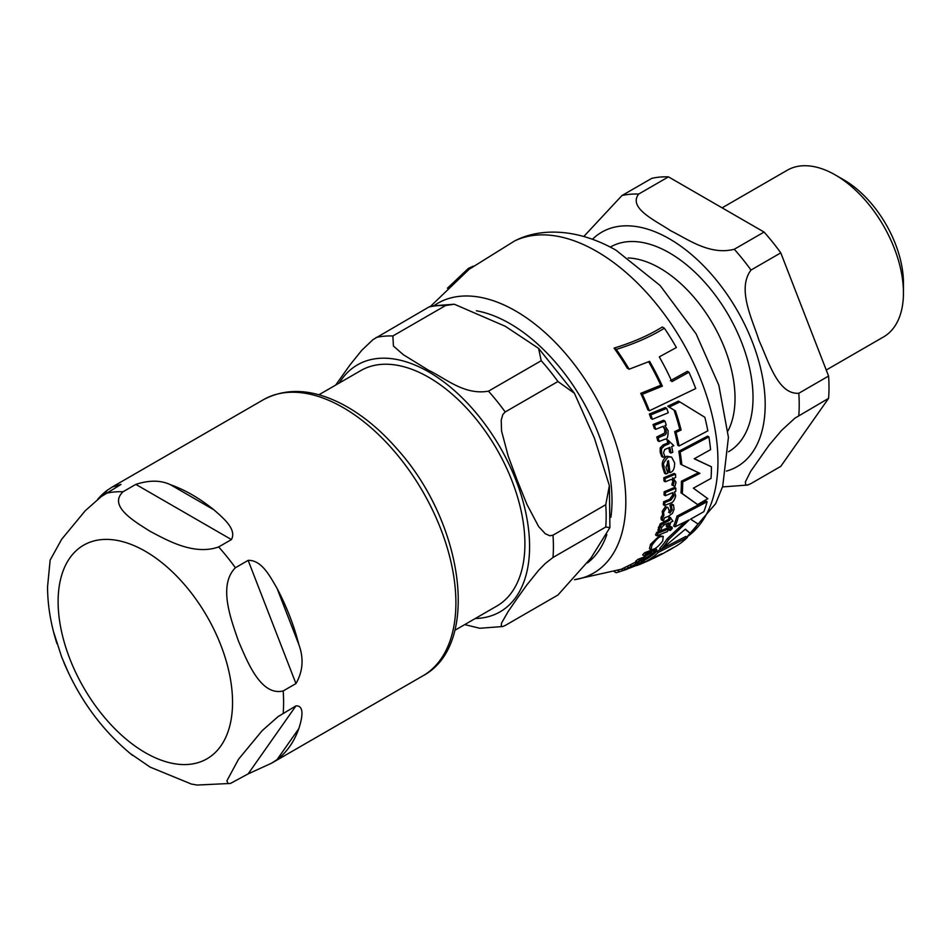 <?xml version="1.0" encoding="UTF-8"?>
<svg xmlns="http://www.w3.org/2000/svg" width="951" height="951" viewBox="0 0 951 951"><rect width="100%" height="100%" fill="white"/><g stroke="black" fill="none" stroke-linecap="round" stroke-linejoin="round"><path stroke-width="1.43" d="M97.703 499.334A159.435 92.057 60 0 1 107.237 490.3L112.242 486.995L121.015 484.428L101.258 496.588L85.293 510.699L61.708 539.217L50.118 560.163M53.494 631.63L61.708 657.117L68.65 673.237M129.8 753.168L150.127 767.112L191.341 784.04L197.166 785.05L230.439 783.446L228.145 783.541L226.873 780.866L238.546 759.219L262.131 730.701L278.108 716.59L295.951 705.88C305.473 705.345 301.431 720.644 298.828 728.632A159.435 92.057 60 0 1 277.026 759.635L271.677 763.142L248.152 773.876L230.451 783.446M277.026 588.324A159.435 92.057 60 0 1 298.828 644.493C303.928 658.33 302.977 671.358 295.951 683.579L283.184 690.949C260.907 696.263 247.664 662.407 238.546 641.319C230.962 619.363 217.898 585.388 235.384 567.747L248.152 560.377C261.775 559.854 270.203 576.71 277.026 588.324L298.828 644.493M192.138 494.782A159.435 92.057 60 0 1 213.927 509.831C222.617 517.522 237.12 529.184 231.426 539.574L218.659 546.944C193.992 555.657 167.59 540.525 150.127 531.324C134.186 521.243 107.962 505.991 123.059 491.75L135.827 484.38C149.188 480.041 160.695 480.136 170.336 484.653A159.435 92.057 60 0 1 192.138 494.782M903.45 292.884L903.45 283.065A84.235 48.632 -120 0 0 843.894 179.905L835.382 174.996A96.265 55.574 60 0 1 903.45 292.884A96.265 55.574 60 0 1 883.515 336.951L826.241 370.022M668.458 176.862L638.68 194.063C627.696 208.245 656.166 220.87 670.705 230.76C687.846 239.165 709.719 255.593 734.279 249.257L764.069 232.068L668.458 176.862A159.435 92.057 -120 0 0 651.744 178.36L621.954 195.549L583.878 236.407M828.583 398.362L794.881 418.178L781.627 430.351L769.097 445.139L750.708 471.304L745.37 481.931L745.715 484.915L747.641 485.046L751.005 483.56L780.783 466.37L828.583 398.362A159.435 92.057 -120 0 0 828.583 376.061L798.804 393.262C777.633 394.76 768.349 360.429 759.136 340.767C752.514 319.607 736.633 289.08 751.005 270.06L780.783 252.859L828.583 376.061M722.106 207.841L787.25 170.229A96.265 55.574 60 0 1 835.382 174.996M780.783 252.859A159.435 92.057 -120 0 0 764.069 232.068M454.851 630.299L496.743 606.108A135.969 78.505 -120 0 0 517.582 497.147A135.969 78.505 -120 0 0 428.758 377.333A135.969 78.505 -120 0 0 360.774 370.593L318.882 394.784M605.751 527.02L552.995 557.476L545.315 563.479L538.623 570.303L526.913 584.829L517.249 598.31L508.203 611.445L501.557 623.048L501.225 626.198L502.817 626.531L505.195 625.473L557.94 595.017L590.999 557.999L609.888 527.627L605.751 527.02A159.435 92.057 -120 0 0 605.751 504.719L609.377 485.628L594.387 438.078L574.416 393.286L557.94 381.517A159.435 92.057 -120 0 0 541.226 360.714L538.551 348.351L505.266 326.276L454.328 304.225L445.627 305.521A159.435 92.057 -120 0 0 428.901 307.018L431.279 305.972L454.316 304.225M445.627 305.521L392.87 335.976L393.429 346.045L403.367 354.735L428.83 370.415C445.793 378.415 464.207 395.402 488.469 391.17L541.226 360.714M335.667 385.096L350.063 364.827L361.772 350.301L373.006 339.614L428.901 307.018M502.817 626.519L479.78 628.266L464.718 624.593M557.94 381.517L505.195 411.973L502.817 414.553L501.225 420.128L501.557 431.005L508.203 456.123L517.249 480.41L526.913 504.351L538.623 526.545L545.315 533.761L549.856 535.782L552.995 535.175L605.751 504.719M707.829 430.851A173.712 100.295 -120 0 0 704.822 417.275L679.906 401.952L669.195 407.076L675.436 410.88A172.606 99.653 60 0 1 681.118 430.007L676.018 432.396A171.953 99.284 60 0 1 679.062 445.983L707.829 430.851M653.171 549.309C655.833 548.62 659.007 545.838 662.692 540.988L663.239 536.412L660.838 536.637C659.15 536.649 656.19 539.502 651.982 545.185L650.96 549.583L653.171 549.309M668.743 516.155L672.512 513.267L674.093 509.154L673.451 504.898L671.228 505.837L672.238 509.736L669.896 513.136L667.971 507.477L666.675 507.465L663.572 512.078L663.917 515.561L662.395 518.117L662.562 520.542L663.834 520.031L664.309 517.974L668.743 516.155M665.831 474.002L667.864 473.182L665.95 467.547L668.47 460.569A169.908 98.096 60 0 1 669.896 472.647L670.158 472.528C673.142 471.732 674.639 468.51 674.639 462.875L671.608 457.098L668.161 456.991C660.006 466.382 665.26 464.421 663.929 467.809L665.831 474.002L664.523 473.253L662.609 467.06C661.539 462.875 662.942 459.274 666.829 456.23L671.608 457.098M631.963 567.224L641.687 562.766L644.493 560.496L635.446 565.572L637.61 563.004L623.523 570.315L631.963 567.224M637.42 564.109L637.61 563.004L635.862 562.005L635.613 563.063M447.434 288.212L468.379 268.408L473.229 266.161M649.402 410.761L695.728 388.555A173.712 100.295 -120 0 0 688.952 372.233L671.917 381.613A173.248 100.021 -120 0 0 659.281 356.875L676.375 347.531A173.712 100.295 -120 0 0 664.38 328.202C651.055 336.488 635.03 343.561 616.307 349.409A168.886 97.501 60 0 1 629.122 369.214L649.604 361.344A172.274 99.463 60 0 1 662.372 386.154L642.341 394.285A168.886 97.501 60 0 1 649.402 410.761L647.893 409.893A167.055 96.443 -120 0 0 640.724 393.357L660.79 385.238A170.467 98.417 -120 0 0 648.641 361.76M670.348 380.709L687.395 371.33L688.952 372.233M629.122 369.214L627.244 368.132A167.055 96.443 -120 0 0 614.073 348.114C632.879 342.348 648.951 335.311 662.288 327.001L664.38 328.202M679.062 445.983L677.742 445.223A170.146 98.226 -120 0 0 674.651 431.611L679.763 429.222A170.788 98.607 -120 0 0 674.009 410.059L667.745 406.232L678.455 401.12L679.906 401.952M678.336 516.88A171.953 99.284 60 0 1 675.02 526.795L673.653 526.01A170.146 98.226 -120 0 0 677.005 516.108L705.797 500.987L707.116 501.748L678.336 516.88L677.005 516.108M675.02 526.795L689.249 519.852L668.577 539.657A171.953 99.284 60 0 1 661.254 549.381L659.697 548.477A170.146 98.226 -120 0 0 667.127 538.813L685.184 521.933M661.254 549.381L685.409 529.172L690.783 533.773L685.231 529.338M650.96 549.583L649.45 548.715L650.52 544.341L659.423 535.817L663.239 536.412M644.243 560.353A170.146 98.226 -120 0 0 656.761 551.414L685.826 536.447L687.418 537.374L658.377 552.353L656.761 551.414M662.562 520.542L661.23 519.769L661.064 517.356L662.585 514.8L662.253 511.317L665.367 506.717L667.971 507.477M668.577 512.375L670.919 508.987L669.932 505.088L672.143 504.149L673.451 504.898M669.896 472.647L668.601 471.886A168.077 97.038 -120 0 0 667.388 461.39M659.126 441.514L665.165 439.089C667.115 439.873 668.101 437.091 668.125 430.755L664.927 425.608L666.223 425.061A170.883 98.666 -120 0 0 664.987 421.115L654.466 425.37A168.85 97.489 60 0 1 655.715 429.317L663.287 426.286L666.08 430.28L666.354 433.074L665.474 434.607L658.163 437.793A168.85 97.489 60 0 1 659.126 441.514L657.759 440.729A167.019 96.431 -120 0 0 656.772 436.996L664.749 432.978L664.701 429.483L663.013 426.405M655.715 429.317L654.3 428.497A167.019 96.431 -120 0 0 653.04 424.538L663.572 420.294L664.987 421.115M637.931 562.457L639.666 561.328M623.523 570.315L621.49 569.138L635.862 562.005M644.207 555.812L642.626 554.897A167.019 96.431 -120 0 0 644.54 552.781L655.203 548.608L656.737 549.5L646.086 553.672A168.85 97.489 60 0 1 644.207 555.812L651.91 552.864L651.043 554.742L645.884 557.952L639.666 560.258A168.85 97.489 60 0 1 637.432 562.136L643.684 559.83C648.558 557.583 651.376 555.86 652.148 554.671L653.587 552.198L654.894 551.663A170.883 98.666 -120 0 0 656.737 549.5M637.432 562.136L635.732 561.149A167.019 96.431 -120 0 0 638.002 559.307L644.231 557.001L649.45 553.815L651.043 554.742M664.155 491.786L674.532 487.459L675.828 488.196L665.45 492.535L664.155 491.786A167.019 96.431 -120 0 1 664.06 494.96L665.355 495.709L672.832 492.63L674.069 495.709L670.895 500.083L664.915 502.52A168.85 97.489 60 0 1 664.618 505.516L670.621 503.067C672.761 502.734 674.449 500.357 675.697 495.946L674.461 491.929L675.733 491.37A170.883 98.666 -120 0 0 675.828 488.196M664.618 505.516L663.322 504.767A167.019 96.431 -120 0 0 663.62 501.771L669.599 499.334L672.785 494.972L672.393 492.808M667.614 527.127L669.445 526.343A170.883 98.666 -120 0 0 670.835 522.099L672.951 521.184L670.431 517.748A170.562 98.476 60 0 1 669.801 520.161L661.492 524.667L659.709 528.067L659.245 531.11L661.195 530.337L661.492 527.65L663.905 525L669.017 522.884A170.562 98.476 60 0 1 667.614 527.127L666.259 526.343A168.743 97.418 -120 0 0 667.174 523.656M659.245 531.11L657.866 530.325L660.149 523.894L668.458 519.401A168.743 97.418 -120 0 0 669.1 516.975L670.633 517.653M670.978 453.045L672.797 452.26A170.883 98.666 -120 0 0 671.703 446.578L673.819 445.662L668.375 440.539A170.562 98.476 60 0 1 669.112 443.76L664.499 445.674L661.516 448.67L661.527 453.092L663.037 457.288L664.987 456.516L663.489 452.795L664.785 449.478L669.884 447.362A170.562 98.476 60 0 1 670.978 453.045L669.647 452.284A168.743 97.418 -120 0 0 668.803 447.826M663.037 457.288L661.706 456.528L660.184 452.319L660.172 447.885L663.144 444.89L667.768 442.976A168.743 97.418 -120 0 0 667.02 439.754L668.577 440.456M649.331 414.03L665.248 407.539L666.71 408.383L650.817 414.886L649.331 414.03A167.019 96.431 -120 0 1 650.948 418.44L652.41 419.284L668.268 412.758A171.727 99.142 -120 0 0 666.71 408.383M656.951 535.793L655.548 534.985A167.019 96.431 -120 0 0 656.618 532.441L667.103 528.174L668.482 528.958L658.009 533.238A168.85 97.489 60 0 1 656.951 535.793L667.436 531.526A170.883 98.666 -120 0 0 668.482 528.958M663.81 477.759L674.2 473.432L675.495 474.18L665.106 478.508L663.81 477.759A167.019 96.431 -120 0 1 663.988 481.04L665.296 481.788L670.788 479.554L672.821 479.589L674.093 482.062L673.13 485.592L674.913 486.484L676.042 482.216L673.356 478.46L675.674 477.461A170.883 98.666 -120 0 0 675.495 474.18M673.13 485.592L671.834 484.844L672.809 481.313L672.131 479.352M669.064 529.612L668.517 528.613L669.064 529.612L668.517 528.613L670.312 526.592L670.883 527.579M697.558 504.565L707.841 498.693L693.374 488.16L711.015 478.412A173.712 100.295 -120 0 0 711.431 466.81L694.206 458.774L710.563 449.668A173.712 100.295 -120 0 0 708.899 436.878L680.131 452.022A171.953 99.284 60 0 1 681.819 464.825L699.912 473.36L682.699 481.967A171.953 99.284 60 0 1 682.271 493.557L697.558 504.565L680.987 492.82A170.146 98.226 -120 0 0 681.415 481.23L698.64 472.623M694.337 458.703L711.431 466.81M681.819 464.825L680.524 464.076A170.146 98.226 -120 0 0 678.824 451.261L707.592 436.129L708.899 436.878M680.131 452.022L678.824 451.261M682.699 481.967L681.415 481.23M682.271 493.557L680.987 492.82M672.262 528.376L671.679 527.389L669.896 529.41L670.455 530.408L672.262 528.376L670.312 526.592M668.517 528.613L670.455 530.408M672.416 477.925L673.522 478.567M665.106 478.508A168.85 97.489 60 0 1 665.296 481.788M658.009 533.238L656.618 532.441M650.817 414.886A168.85 97.489 60 0 1 652.41 419.284M636.338 565.5L619.79 571.634A168.85 97.489 60 0 1 618.911 571.92A168.85 97.489 60 0 1 616.153 572.704L614.061 571.492M619.79 571.634L617.674 570.41M661.516 448.67L660.172 447.885M669.112 443.76L667.768 442.976M668.375 440.539L667.02 439.754M661.492 524.667L660.149 523.894M669.801 520.161L668.458 519.401M670.431 517.748L669.1 516.975M664.915 502.52L663.62 501.771M665.45 492.535A168.85 97.489 60 0 1 665.355 495.709M646.086 553.672L644.54 552.781M639.666 560.258L638.002 559.307M629.134 567.795L627.232 566.701M644.493 560.496L643.482 559.913M642.187 561.387L641.14 560.793M654.466 425.37L653.04 424.538M658.163 437.793L656.772 436.996M671.228 505.837L669.932 505.088M663.917 515.561L662.585 514.8M669.385 550.07L676.625 545.815A173.712 100.295 -120 0 0 687.418 537.374M640.13 564.276L647.881 560.947A172.725 99.724 -120 0 0 656.154 556.383L661.944 553.637A173.26 100.033 60 0 1 655.013 557.619L662.502 553.827A173.617 100.235 -120 0 0 667.935 550.57L673.356 547.61A173.76 100.319 60 0 1 669.397 550.058A173.76 100.319 60 0 1 665.902 551.877M658.377 552.353A171.953 99.284 60 0 1 640.142 564.264A171.953 99.284 60 0 1 636.528 565.619M655.013 557.619A173.26 100.033 60 0 1 651.411 559.224M690.783 533.773A173.712 100.295 -120 0 0 697.879 523.918L690.592 519.151L703.835 511.686A173.712 100.295 -120 0 0 707.116 501.748M668.577 539.657L667.127 538.813M681.118 430.007L679.763 429.222M676.018 432.396L674.651 431.611M675.436 410.88L674.009 410.059M669.195 407.076L667.745 406.232M616.307 349.409L614.073 348.114M662.372 386.154L660.79 385.238M642.341 394.285L640.724 393.357M145.337 752.693A123.333 71.206 60 0 1 58.118 601.638A123.333 71.206 60 0 1 145.337 551.283A123.333 71.206 60 0 1 232.543 702.337A123.333 71.206 60 0 1 145.337 752.693M104.265 494.52L107.237 490.3M298.828 728.632L277.026 759.635M295.951 705.88L248.152 773.876M248.152 560.377L295.951 683.579M112.242 486.995L263.439 399.693A159.435 92.057 60 0 1 343.156 407.587A159.435 92.057 60 0 1 447.315 548.085A159.435 92.057 60 0 1 422.874 675.852L271.677 763.142M218.659 546.944A159.435 92.057 60 0 1 235.384 567.747M283.184 690.949A159.435 92.057 60 0 1 283.184 713.25M106.334 493.248A159.435 92.057 60 0 1 123.059 491.75M170.336 484.653L213.927 509.831M135.827 484.38L231.426 539.574M628.207 257.959A106.227 61.328 60 0 1 735.028 398.255A106.227 61.328 60 0 1 728.014 430.827M728.49 451.761A118.174 68.222 -120 0 0 728.549 315.268A118.174 68.222 -120 0 0 610.316 247.082M726.409 471.102A135.375 78.16 -120 0 0 765.186 404.65A135.375 78.16 -120 0 0 669.468 238.856A135.375 78.16 -120 0 0 592.532 239.2M638.68 194.063A159.435 92.057 -120 0 0 621.954 195.549M798.804 415.551A159.435 92.057 -120 0 0 798.804 393.262M751.005 270.06A159.435 92.057 -120 0 0 734.279 249.257M475.274 618.507A142.591 82.321 -120 0 0 529.588 546.563A142.591 82.321 -120 0 0 428.758 371.924A142.591 82.321 -120 0 0 339.305 382.991M392.87 335.976A159.435 92.057 -120 0 0 376.144 337.474M552.995 557.476A159.435 92.057 -120 0 0 552.995 535.175M505.195 411.973A159.435 92.057 -120 0 0 488.469 391.17M430.779 306.115L469.2 269.228L514.527 241.007C539.764 227.753 577.483 228.121 616.046 250.232L660.101 285.49L696.084 333.813L718.825 385.191L728.43 437.353L722.712 486.341L715.651 503.661L686.872 537.053A171.465 98.999 -120 0 0 707.449 398.338A171.465 98.999 -120 0 0 596.693 251.385A171.465 98.999 -120 0 0 514.515 241.007M621.562 569.173L574.499 579.706A155.786 89.941 -120 0 0 621.467 463.874A155.786 89.941 -120 0 0 515.656 310.989A155.786 89.941 -120 0 0 434.595 305.259M674.093 482.062L672.809 481.313M661.527 453.092L660.184 452.319M664.499 445.674L663.144 444.89M659.709 528.067L658.342 527.282M665.189 522.087L663.846 521.314M670.895 500.083L669.599 499.334M674.069 495.709L672.785 494.972M645.884 557.952L644.231 557.001M625.746 569.28L623.797 568.151M631.785 566.047L629.966 565.001M639.916 563.408L638.109 562.362M666.08 430.28L664.701 429.483M664.19 435.38L662.811 434.583M663.929 467.809L662.609 467.06M668.161 456.991L666.829 456.23M666.675 507.465L665.367 506.717M663.572 512.078L662.253 511.317M672.238 509.736L670.919 508.987M662.395 518.117L661.064 517.356M660.838 536.637L659.423 535.817M651.982 545.185L650.52 544.341M610.875 517.32A144.397 83.367 -120 0 0 509.902 323.602A144.397 83.367 -120 0 0 476.38 310.787M587.456 562.956A144.397 83.367 -120 0 0 606.809 534.605M50.153 559.996L47.55 586.898C47.621 605.347 50.76 624.272 56.953 643.661M63.907 662.585C79.967 700.328 102.851 731.26 132.522 755.367M263.439 399.693C286.952 387.223 313.723 388.983 343.763 404.971C362.913 415.361 380.899 430.268 397.732 449.692C463.589 523.074 481.218 644.992 422.874 675.852M722.522 486.924L747.652 485.046M538.765 348.565L573.94 392.549M609.377 485.616L609.9 527.627M669.92 530.456L668.541 529.659M672.191 527.353L670.824 526.557M626.828 569.316L618.911 571.92M638.573 562.826L636.825 561.815"/></g></svg>
